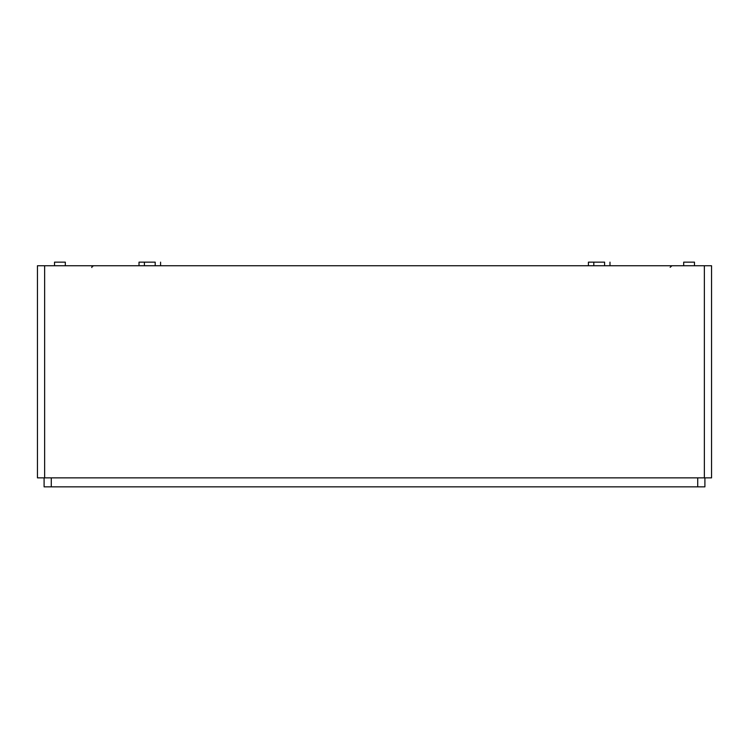 <?xml version="1.0" encoding="UTF-8"?>
<svg xmlns="http://www.w3.org/2000/svg" width="749" height="749" viewBox="0 0 749 749"><rect width="100%" height="100%" fill="white"/><g stroke="black" fill="none" stroke-linecap="round" stroke-linejoin="round"><path stroke-width="1.12" d="M604.593 265.745L604.593 262.15L588.414 262.15L588.414 265.745M609.986 265.745L609.986 262.15M155.193 265.745L155.193 262.15L139.014 262.15L139.014 265.745M160.586 265.745L160.586 262.15M694.473 265.745L694.473 262.15L683.687 262.15L683.687 265.745M65.313 265.745L65.313 262.15L54.527 262.15L54.527 265.745M711.55 477.862L37.45 477.862L37.45 265.745L711.55 265.745L711.55 477.862M44.097 477.862L44.097 486.85L704.903 486.85L704.903 477.862M51.288 477.862L51.288 486.85M697.712 477.862L697.712 486.85M44.64 477.862L44.64 265.745M704.36 477.862L704.36 265.745M670.149 267.299L671.928 265.745M91.884 267.543C91.425 267.103 92.024 266.504 93.681 265.745M593.807 265.745L593.807 262.15M144.407 265.745L144.407 262.15"/></g></svg>
